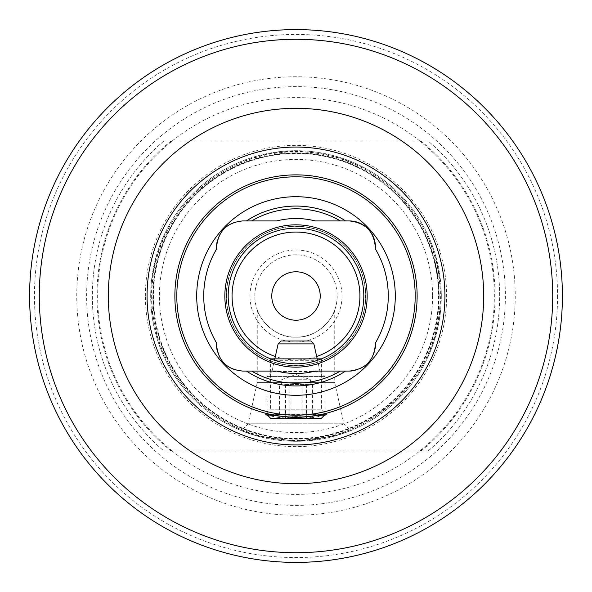<?xml version="1.0" encoding="UTF-8"?>
<svg xmlns="http://www.w3.org/2000/svg" width="592" height="592" viewBox="0 0 592 592"><rect width="100%" height="100%" fill="white"/><g stroke="black" fill="none" stroke-linecap="round" stroke-linejoin="round"><path stroke-width="0.44" stroke-dasharray="2.96 2.22" d="M438.887 296A142.887 142.887 0 0 1 296 438.887A142.887 142.887 0 0 1 153.113 296A142.887 142.887 0 0 1 296 153.113A142.887 142.887 0 0 1 438.887 296M438.554 296A142.554 142.554 0 0 1 296 438.554A142.554 142.554 0 0 1 153.446 296A142.554 142.554 0 0 1 296 153.446A142.554 142.554 0 0 1 438.554 296M172.139 450.993L163.866 450.993A203.678 203.678 0 0 1 163.866 141.007L428.134 141.007A203.678 203.678 0 0 1 428.134 450.993L163.866 450.993A203.678 203.678 0 0 1 163.866 141.007L428.134 141.007A203.678 203.678 0 0 1 428.134 450.993L172.139 450.993A198.409 198.409 0 0 0 419.861 450.993M419.765 141.007A198.35 198.35 0 0 1 419.765 450.993M172.235 450.993A198.35 198.35 0 0 1 172.235 141.007M321.426 358.863L321.426 409.827L326.273 414.674M270.574 358.863L270.574 409.827L321.426 409.827L270.574 409.827L265.727 414.674M267.155 414.829L266.94 376.571L272.002 371.51L274.481 360.306L317.519 360.306L319.998 371.51L272.002 371.51L319.998 371.51L325.06 376.571L266.94 376.571L325.06 376.571L325.06 414.615L266.94 414.615L324.845 414.829M324.246 415.429L308.232 418.492M283.768 418.492L267.754 415.429M216.628 248.943A92.271 92.271 0 0 0 216.628 343.057M217.049 349.946A26.159 26.159 0 0 0 242.72 371.073L276.775 371.073A77.5 77.5 0 0 0 315.225 371.073L349.28 371.073M226.255 296A69.745 69.745 0 0 1 296 226.255A69.745 69.745 0 0 1 365.745 296A69.745 69.745 0 0 1 296 365.745A69.745 69.745 0 0 1 226.255 296A69.745 69.745 0 0 1 296 226.255A69.745 69.745 0 0 1 365.745 296A69.745 69.745 0 0 1 296 365.745A69.745 69.745 0 0 1 226.255 296A69.745 69.745 0 0 1 296 226.255A69.745 69.745 0 0 1 365.745 296A69.745 69.745 0 0 1 296 365.745A69.745 69.745 0 0 1 226.255 296M228.186 296A67.814 67.814 0 0 1 296 228.186A67.814 67.814 0 0 1 363.814 296A67.814 67.814 0 0 1 296 363.814A67.814 67.814 0 0 1 228.186 296M257.254 309.912C257.897 315.025 272.061 338.173 295.97 337.174C319.895 338.21 334.103 315.055 334.746 309.912C334.14 314.996 319.917 338.158 296.089 337.174C272.128 338.254 257.883 315.025 257.254 309.912L257.254 382.624L334.746 382.624L343.878 423.798L350.701 430.621L336.308 435.608L296.059 441.306L255.685 435.608L241.299 430.621L255.685 435.601L295.882 441.306L336.241 435.623L350.701 430.621M334.746 309.912L334.746 382.624L257.254 382.624L248.122 423.798L343.878 423.798L248.122 423.798L241.299 430.621M254.826 296A41.174 41.174 0 0 1 296 254.826A41.174 41.174 0 0 1 337.174 296A41.174 41.174 0 0 1 296 337.174A41.174 41.174 0 0 1 254.826 296A41.174 41.174 0 0 1 296 254.826A41.174 41.174 0 0 1 337.174 296A41.174 41.174 0 0 1 296 337.174A41.174 41.174 0 0 1 254.826 296M271.78 296A24.22 24.22 0 0 1 296 271.78A24.22 24.22 0 0 1 320.22 296A24.22 24.22 0 0 1 296 320.22A24.22 24.22 0 0 1 271.78 296M562.4 296A266.4 266.4 0 0 1 296 562.4A266.4 266.4 0 0 1 29.6 296A266.4 266.4 0 0 1 296 29.6A266.4 266.4 0 0 1 562.4 296M557.553 296A261.553 261.553 0 0 1 296 557.553A261.553 261.553 0 0 1 34.447 296A261.553 261.553 0 0 1 296 34.447A261.553 261.553 0 0 1 557.553 296M76.76 296A219.24 219.24 0 0 1 296 76.76A219.24 219.24 0 0 1 515.24 296A219.24 219.24 0 0 1 296 515.24A219.24 219.24 0 0 1 76.76 296M441.306 296A145.306 145.306 0 0 1 296 441.306A145.306 145.306 0 0 1 150.694 296A145.306 145.306 0 0 1 296 150.694A145.306 145.306 0 0 1 441.306 296A145.306 145.306 0 0 1 296 441.306A145.306 145.306 0 0 1 150.694 296A145.306 145.306 0 0 1 296 150.694A145.306 145.306 0 0 1 441.306 296M249.987 296A46.013 46.013 0 0 1 296 249.987A46.013 46.013 0 0 1 342.013 296A46.013 46.013 0 0 1 296 342.013A46.013 46.013 0 0 1 249.987 296M419.861 141.007A198.409 198.409 0 0 0 172.139 141.007M217.057 242.047A26.159 26.159 0 0 1 242.72 220.927L276.775 220.927A77.5 77.5 0 0 1 315.225 220.927L345.536 220.927M354.519 370.548A26.159 26.159 0 0 0 375.21 348.333M375.372 343.057A92.271 92.271 0 0 0 375.372 248.943M284.634 384.585L312.591 384.585L284.634 384.585M293.847 379.738L310.534 379.738L293.847 379.738M279.409 418.315L289.858 418.315L298.153 416.072L306.456 418.315L311.614 417.16L312.591 418.315L302.142 418.315L293.847 416.072L285.544 418.315L280.386 417.16L279.409 418.315L279.409 384.585M293.484 418.492L312.953 418.492L293.484 418.492M310.97 340.992L281.03 340.992M313.878 343.9L278.122 343.9M321.19 418.492L270.81 418.492M302.142 384.585L302.142 418.315M312.591 384.585L312.591 418.315M285.544 384.585L285.544 418.315M289.858 384.585L289.858 418.315M306.456 384.585L306.456 418.315M439.153 296A143.153 143.153 0 0 1 296 439.153A143.153 143.153 0 0 1 152.847 296A143.153 143.153 0 0 1 296 152.847A143.153 143.153 0 0 1 439.153 296M438.613 296A142.613 142.613 0 0 1 296 438.613A142.613 142.613 0 0 1 153.387 296A142.613 142.613 0 0 1 296 153.387A142.613 142.613 0 0 1 438.613 296A142.591 142.591 0 0 1 296 438.591A142.591 142.591 0 0 1 153.409 296A142.591 142.591 0 0 1 296 153.409A142.591 142.591 0 0 1 438.591 296M420.927 141.007A199.075 199.075 0 0 1 420.927 450.993M171.073 450.993A199.075 199.075 0 0 1 171.073 141.007M226.447 296A69.553 69.553 0 0 1 296 226.447A69.553 69.553 0 0 1 365.553 296A69.553 69.553 0 0 1 296 365.553A69.553 69.553 0 0 1 226.447 296M86.624 296A209.376 209.376 0 0 1 296 86.624A209.376 209.376 0 0 1 505.376 296A209.376 209.376 0 0 1 296 505.376A209.376 209.376 0 0 1 86.624 296M145.366 296A150.634 150.634 0 0 1 296 145.366A150.634 150.634 0 0 1 446.634 296A150.634 150.634 0 0 1 296 446.634A150.634 150.634 0 0 1 145.366 296M440.226 296A144.226 144.226 0 0 1 296 440.226A144.226 144.226 0 0 1 151.774 296A144.226 144.226 0 0 1 296 151.774A144.226 144.226 0 0 1 440.226 296M432.589 296A136.589 136.589 0 0 1 296 432.589A136.589 136.589 0 0 1 159.411 296A136.589 136.589 0 0 1 296 159.411A136.589 136.589 0 0 1 432.589 296M316.676 356.502A63.936 63.936 0 0 1 275.324 356.502M151.663 296C150.102 367.366 209.05 433.189 280.164 439.471C362.378 451.06 442.831 379.028 440.337 296C441.943 223.798 381.611 157.494 309.586 152.299C228.016 142.161 149.243 213.838 151.663 296M281.466 384.585L281.466 379.738L296 374.455L310.534 379.738L310.534 384.585M280.386 417.153L279.047 418.492M311.614 417.153L312.953 418.492"/><path stroke-width="0.89" d="M270.574 358.863L274.481 360.306L278.122 343.9L313.878 343.9L317.519 360.306L321.426 358.863L270.574 358.863M267.754 415.429L265.727 414.674L295.911 417.819L326.273 414.674L324.246 415.429M308.232 418.492L283.768 418.492M216.628 248.943L216.561 247.079A26.159 26.159 0 0 0 216.628 248.943A92.271 92.271 0 0 0 216.628 343.057A26.159 26.159 0 0 0 217.049 349.946M217.057 242.047A26.159 26.159 0 0 0 216.561 247.079C218.167 231.191 226.891 222.466 242.72 220.927L246.464 220.927A89.947 89.947 0 0 1 345.536 220.927L349.28 220.927C366.004 222.777 374.699 232.116 375.372 248.943A92.271 92.271 0 0 1 375.372 343.057C374.699 359.884 366.004 369.223 349.28 371.073L345.536 371.073A89.947 89.947 0 0 1 246.464 371.073L242.72 371.073C226.884 369.526 218.167 360.809 216.561 344.921L216.628 343.057M415.192 296A119.192 119.192 0 0 1 296 415.192A119.192 119.192 0 0 1 176.808 296A119.192 119.192 0 0 1 296 176.808A119.192 119.192 0 0 1 415.192 296M417.131 296A121.131 121.131 0 0 1 296 417.131A121.131 121.131 0 0 1 174.869 296A121.131 121.131 0 0 1 296 174.869A121.131 121.131 0 0 1 417.131 296M228.186 296A67.814 67.814 0 0 1 296 228.186A67.814 67.814 0 0 1 363.814 296A67.814 67.814 0 0 1 296 363.814A67.814 67.814 0 0 1 228.186 296M224.834 296A71.166 71.166 0 0 1 296 224.834A71.166 71.166 0 0 1 367.166 296A71.166 71.166 0 0 1 296 367.166A71.166 71.166 0 0 1 224.834 296M196.707 296A99.293 99.293 0 0 1 296 196.707A99.293 99.293 0 0 1 395.293 296A99.293 99.293 0 0 1 296 395.293A99.293 99.293 0 0 1 196.707 296M271.78 296A24.22 24.22 0 0 1 296 271.78A24.22 24.22 0 0 1 320.22 296A24.22 24.22 0 0 1 296 320.22A24.22 24.22 0 0 1 271.78 296M562.4 296A266.4 266.4 0 0 1 296 562.4A266.4 266.4 0 0 1 29.6 296A266.4 266.4 0 0 1 296 29.6A266.4 266.4 0 0 1 562.4 296A266.4 266.4 0 0 0 296 29.6A266.4 266.4 0 0 0 29.6 296M345.536 371.073L340.326 371.073A87.187 87.187 0 0 1 251.674 371.073L246.464 371.073M340.326 371.073L315.225 371.073A77.5 77.5 0 0 1 276.775 371.073L251.674 371.073M246.464 220.927L251.674 220.927A87.187 87.187 0 0 1 340.326 220.927L349.28 220.927A26.159 26.159 0 0 1 375.372 248.943M251.674 220.927L276.775 220.927A77.5 77.5 0 0 1 315.225 220.927L340.326 220.927M349.28 371.073A26.159 26.159 0 0 0 354.519 370.548M375.21 348.333A26.159 26.159 0 0 0 375.372 343.057M278.122 343.9L281.03 340.992L310.97 340.992L313.878 343.9M267.155 414.829L270.81 418.492L321.19 418.492L324.845 414.829M444.94 296A148.94 148.94 0 0 1 296 444.94A148.94 148.94 0 0 1 147.06 296A148.94 148.94 0 0 1 296 147.06A148.94 148.94 0 0 1 444.94 296M108.314 296A187.686 187.686 0 0 1 296 108.314A187.686 187.686 0 0 1 483.686 296A187.686 187.686 0 0 1 296 483.686A187.686 187.686 0 0 1 108.314 296M275.324 356.502A63.936 63.936 0 0 1 296 232.064A63.936 63.936 0 0 1 316.676 356.502M552.713 296A256.713 256.713 0 0 1 296 552.713A256.713 256.713 0 0 1 39.287 296A256.713 256.713 0 0 1 296 39.287A256.713 256.713 0 0 1 552.713 296"/></g></svg>
